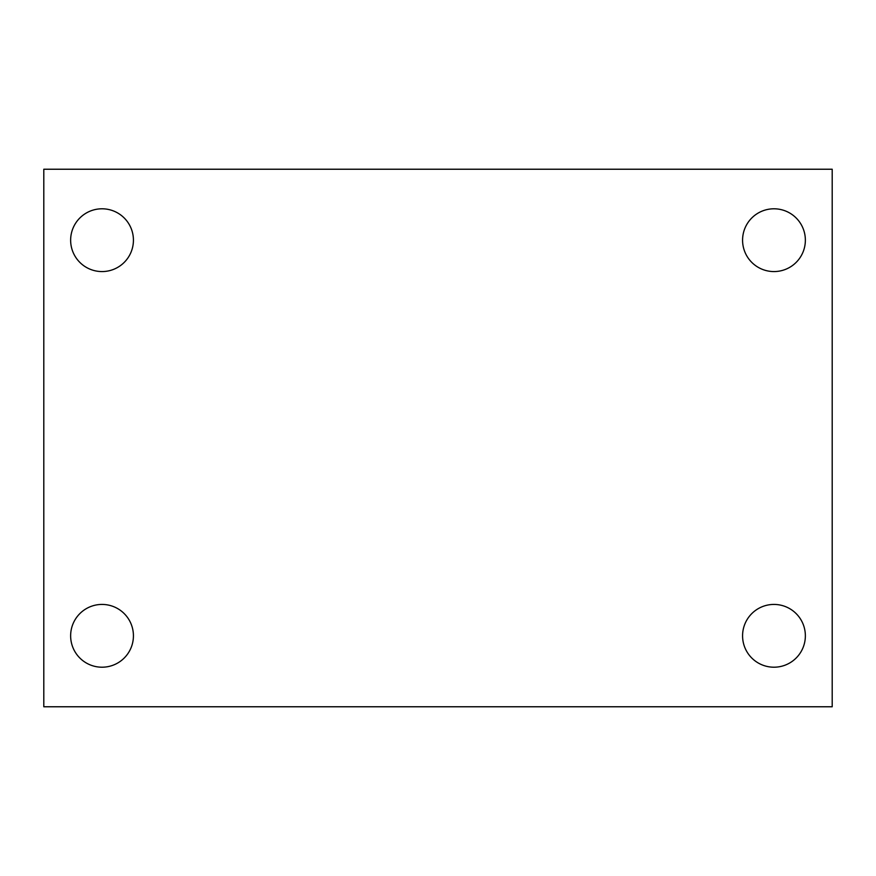 <?xml version="1.0" encoding="UTF-8"?>
<svg xmlns="http://www.w3.org/2000/svg" width="876" height="876" viewBox="0 0 876 876"><rect width="100%" height="100%" fill="white"/><g stroke="black" fill="none" stroke-linecap="round" stroke-linejoin="round"><path stroke-width="1.31" d="M43.8 169.232L832.2 169.232L832.2 706.768L43.8 706.768L43.8 169.232M102.032 604.429A31.394 31.394 0 0 1 133.426 635.812A31.394 31.394 0 0 1 102.032 667.205A31.394 31.394 0 0 1 70.638 635.812A31.394 31.394 0 0 1 102.032 604.429M773.968 604.429A31.394 31.394 0 0 1 805.362 635.812A31.394 31.394 0 0 1 773.968 667.205A31.394 31.394 0 0 1 742.574 635.812A31.394 31.394 0 0 1 773.968 604.429M773.968 208.795A31.394 31.394 0 0 1 805.362 240.188A31.394 31.394 0 0 1 773.968 271.571A31.394 31.394 0 0 1 742.574 240.188A31.394 31.394 0 0 1 773.968 208.795M102.032 208.795A31.394 31.394 0 0 1 133.426 240.188A31.394 31.394 0 0 1 102.032 271.571A31.394 31.394 0 0 1 70.638 240.188A31.394 31.394 0 0 1 102.032 208.795"/></g></svg>
